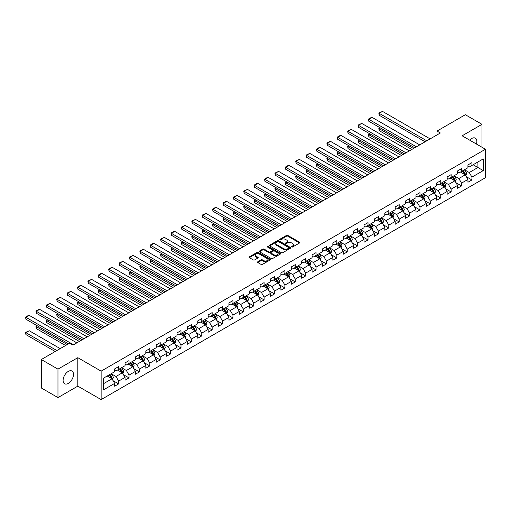 <?xml version="1.0" encoding="UTF-8"?>
<svg xmlns="http://www.w3.org/2000/svg" width="511" height="511" viewBox="0 0 511 511"><rect width="100%" height="100%" fill="white"/><g stroke="black" fill="none" stroke-linecap="round" stroke-linejoin="round"><path stroke-width="0.77" d="M291.711 246.979A0.645 0.377 0 0 0 292.624 246.979L299.574 242.968A0.926 0.537 0 0 0 299.842 242.591A0.926 0.537 0 0 0 299.574 242.214L287.802 235.418A0.926 0.537 0 0 0 286.499 235.418L279.549 239.429A0.645 0.377 0 0 0 280.462 239.959L281.363 239.435A2.957 1.705 0 0 1 285.547 239.435L286.53 240.004A2.957 1.705 0 0 1 287.393 241.211A2.957 1.705 0 0 1 286.53 242.418L285.63 242.936A0.645 0.377 0 0 0 286.543 243.466L287.444 242.949A2.957 1.705 0 0 1 291.628 242.949L292.611 243.517A2.957 1.705 0 0 1 293.474 244.724A2.957 1.705 0 0 1 292.611 245.932L291.711 246.449A0.645 0.377 0 0 0 291.711 246.979L291.711 246.449M68.289 383.403A7.346 4.241 120 0 0 73.092 376.933A7.346 4.241 120 0 0 71.968 371.043A7.346 4.241 120 0 0 68.289 371.408A7.346 4.241 120 0 0 63.492 377.885A7.346 4.241 120 0 0 64.616 383.767A7.346 4.241 120 0 0 68.289 383.403M476.456 144.064A7.346 4.241 120 0 0 475.339 138.162A7.346 4.241 120 0 0 471.659 138.526A7.346 4.241 120 0 0 469.666 140.135M257.793 261.766A0.926 0.537 0 0 0 257.525 262.143A0.926 0.537 0 0 0 257.793 262.52L261.095 264.423A0.926 0.537 0 0 0 262.405 264.423L270.121 259.971A0.926 0.537 0 0 0 270.389 259.594A0.926 0.537 0 0 0 270.121 259.218L258.349 252.421A0.926 0.537 0 0 0 257.039 252.421L249.33 256.88A0.926 0.537 0 0 0 249.055 257.257A0.926 0.537 0 0 0 249.33 257.633L253.315 259.933A0.926 0.537 0 0 0 254.625 259.933L257.927 258.029A0.926 0.537 0 0 0 258.196 257.653A0.926 0.537 0 0 0 257.927 257.276L255.947 256.132A2.472 1.431 0 0 1 255.225 255.123A2.472 1.431 0 0 1 256.752 253.801A2.472 1.431 0 0 1 259.447 254.114L267.196 258.585A2.472 1.431 0 0 1 267.917 259.594A2.472 1.431 0 0 1 266.391 260.917A2.472 1.431 0 0 1 263.695 260.604L262.405 259.856A0.926 0.537 0 0 0 261.095 259.856L257.793 261.766L257.793 262.52L261.095 260.629L261.095 259.856M77.819 357.681L57.967 369.14L41.314 359.527L41.314 387.983L57.967 397.596L77.819 386.137L101.127 399.596L101.127 371.139L77.819 357.681L77.819 386.137M481.988 147.251L481.988 124.333L462.136 135.792L485.45 149.25L101.127 371.139M481.988 124.333L465.336 114.719L437.026 131.065L437.026 134.91M41.314 359.527L69.624 343.181L72.952 345.104L440.354 132.988L437.026 131.065M281.427 252.69A0.926 0.537 0 0 0 282.736 252.69L290.452 248.231A0.926 0.537 0 0 0 290.721 247.854A0.926 0.537 0 0 0 290.452 247.477L278.68 240.681A0.926 0.537 0 0 0 277.377 240.681L269.661 245.139A0.926 0.537 0 0 0 269.393 245.516A0.926 0.537 0 0 0 269.661 245.893L281.427 252.69M267.662 247.12A0.645 0.377 0 0 1 268.32 247.209L280.271 254.108L272.567 258.553A0.926 0.537 0 0 1 271.264 258.553L259.492 251.763L262.795 249.873L262.795 249.1L259.492 251.01A0.926 0.537 0 0 0 259.224 251.386A0.926 0.537 0 0 0 259.492 251.763L259.492 251.01M262.795 249.873A0.926 0.537 0 0 1 264.104 249.873L264.104 249.1A0.926 0.537 0 0 0 262.795 249.1M264.104 249.1L268.875 251.859A0.926 0.537 0 0 0 270.185 251.859L272.376 250.594A0.926 0.537 0 0 0 272.644 250.218A0.926 0.537 0 0 0 272.376 249.834L267.406 246.966A0.645 0.377 0 0 1 268.32 246.443L280.284 253.347A0.926 0.537 0 0 1 280.558 253.724A0.926 0.537 0 0 1 280.284 254.101L280.284 253.347M101.127 399.596L485.45 177.707L485.45 149.25M113.084 380.695L118.648 383.908L118.648 381.097L125.042 377.405L125.042 380.216L129.034 377.904L129.034 375.1L135.434 371.408L135.434 374.212L139.426 371.906L139.426 369.102L145.82 365.41L145.82 368.214L149.819 365.908L149.819 363.104L156.213 359.412L156.213 362.216L160.211 359.91L160.211 357.1L166.605 353.408L166.605 356.218L170.597 353.912L170.597 351.102L176.991 347.41L176.991 350.22L180.99 347.914L180.99 345.104L187.384 341.412L187.384 344.222L191.382 341.91L191.382 339.106L197.776 335.414L197.776 338.218L201.775 335.912L201.775 333.108L208.169 329.416L208.169 332.22L212.161 329.914L212.161 327.11L218.555 323.418L218.555 326.222L222.553 323.917L222.553 321.106L228.947 317.414L228.947 320.225L232.946 317.919L232.946 315.108L239.34 311.416L239.34 314.227L243.332 311.914L243.332 309.11L249.726 305.418L249.726 308.229L253.724 305.917L253.724 303.112L260.118 299.42L260.118 302.225L264.117 299.919L264.117 297.115L270.511 293.423L270.511 296.227L274.509 293.921L274.509 291.11L280.903 287.425L280.903 290.229L284.895 287.923L284.895 285.112L291.289 281.42L291.289 284.231L295.288 281.925L295.288 279.115L301.682 275.423L301.682 278.233L305.68 275.921L305.68 273.117L312.074 269.425L312.074 272.229L316.066 269.923L316.066 267.119L322.46 263.427L322.46 266.231L326.459 263.925L326.459 261.121L332.853 257.429L332.853 260.233L336.851 257.927L336.851 255.117L343.245 251.425L343.245 254.235L347.244 251.929L347.244 249.119L353.638 245.427L353.638 248.237L357.63 245.932L357.63 243.121L364.024 239.429L364.024 242.24L368.022 239.927L368.022 237.123L374.416 233.431L374.416 236.235L378.415 233.929L378.415 231.125L384.809 227.433L384.809 230.237L388.801 227.932L388.801 225.127L395.195 221.435L395.195 224.24L399.193 221.934L399.193 219.123L405.587 215.431L405.587 218.242L409.586 215.936L409.586 213.125L415.98 209.433L415.98 212.244L419.978 209.932L419.978 207.127L426.372 203.435L426.372 206.246L430.364 203.934L430.364 201.13L436.758 197.438L436.758 200.242L440.757 197.936L440.757 195.132L447.151 191.44L447.151 194.244L451.149 191.938L451.149 189.127L457.543 185.442L457.543 188.246L461.535 185.94L461.535 183.13L467.935 179.438L467.935 182.248L471.928 179.942L471.928 177.132L483.253 170.597L483.253 158.902L477.926 161.981L477.926 167.519L483.253 170.597M118.648 383.908L114.649 386.214L114.649 383.403L103.324 389.944L103.324 378.255L114.649 371.714L114.649 368.91L118.648 366.598L118.648 369.408L125.042 365.716L125.042 362.906L129.034 360.6L129.034 363.41L135.434 359.718L135.434 356.908L139.426 354.602L139.426 357.413L145.82 353.721L145.82 350.91L149.819 348.604L149.819 351.408L156.213 347.716L156.213 344.912L160.211 342.606L160.211 345.41L166.605 341.718L166.605 338.914L170.597 336.608L170.597 339.413L176.991 335.721L176.991 332.917L180.99 330.604L180.99 333.415L187.384 329.723L187.384 326.912L191.382 324.606L191.382 327.417L197.776 323.725L197.776 320.914L201.775 318.609L201.775 321.413L208.169 317.727L208.169 314.917L212.161 312.611L212.161 315.415L218.555 311.723L218.555 308.919L222.553 306.613L222.553 309.417L228.947 305.725L228.947 302.921L232.946 300.609L232.946 303.419L239.34 299.727L239.34 296.923L243.332 294.611L243.332 297.421L249.726 293.729L249.726 290.919L253.724 288.613L253.724 291.423L260.118 287.731L260.118 284.921L264.117 282.615L264.117 285.419L270.511 281.727L270.511 278.923L274.509 276.617L274.509 279.421L280.903 275.729L280.903 272.925L284.895 270.619L284.895 273.423L291.289 269.731L291.289 266.927L295.288 264.615L295.288 267.425L301.682 263.733L301.682 260.923L305.68 258.617L305.68 261.428L312.074 257.736L312.074 254.925L316.066 252.619L316.066 255.43L322.46 251.738L322.46 248.927L326.459 246.621L326.459 249.425L332.853 245.734L332.853 242.929L336.851 240.624L336.851 243.428L343.245 239.736L343.245 236.932L347.244 234.626L347.244 237.43L353.638 233.738L353.638 230.934L357.63 228.621L357.63 231.432L364.024 227.74L364.024 224.929L368.022 222.624L368.022 225.434L374.416 221.742L374.416 218.932L378.415 216.626L378.415 219.43L384.809 215.744L384.809 212.934L388.801 210.628L388.801 213.432L395.195 209.74L395.195 206.936L399.193 204.63L399.193 207.434L405.587 203.742L405.587 200.938L409.586 198.626L409.586 201.436L415.98 197.744L415.98 194.94L419.978 192.628L419.978 195.438L426.372 191.746L426.372 188.936L430.364 186.63L430.364 189.44L436.758 185.749L436.758 182.938L440.757 180.632L440.757 183.436L447.151 179.744L447.151 176.94L451.149 174.634L451.149 177.438L457.543 173.746L457.543 170.942L461.535 168.636L461.535 171.44L467.935 167.749L467.935 164.944L471.928 162.632L471.928 165.443L483.253 158.902M117.581 370.021L122.378 372.794L115.984 376.486L111.187 373.713M114.649 370.175L115.984 370.948L118.648 369.408M115.984 376.486L118.648 381.097M122.378 372.794L125.042 377.405M127.974 364.024L132.764 366.796L126.37 370.481L121.58 367.716M125.042 364.177L126.37 364.95L129.034 363.41M126.37 370.481L129.034 375.1M132.764 366.796L135.434 371.408M138.36 358.026L143.157 360.792L136.763 364.484L131.966 361.718M135.434 358.179L136.763 358.946L139.426 357.413M136.763 364.484L139.426 369.102M143.157 360.792L145.82 365.41M148.752 352.028L153.549 354.794L147.155 358.486L142.358 355.72M145.82 352.181L147.155 352.948L149.819 351.408M147.155 358.486L149.819 363.104M153.549 354.794L156.213 359.412M159.145 346.03L163.942 348.796L157.548 352.488L152.751 349.716M156.213 346.183L157.548 346.95L160.211 345.41M157.548 352.488L160.211 357.1M163.942 348.796L166.605 353.408M169.537 340.026L174.328 342.798L167.934 346.49L163.137 343.718M166.605 340.179L167.934 340.952L170.597 339.413M167.934 346.49L170.597 351.102M174.328 342.798L176.991 347.41M179.923 334.028L184.72 336.8L178.326 340.492L173.529 337.72M176.991 334.181L178.326 334.954L180.99 333.415M178.326 340.492L180.99 345.104M184.72 336.8L187.384 341.412M190.316 328.03L195.113 330.796L188.719 334.488L183.922 331.722M187.384 328.183L188.719 328.95L191.382 327.417M188.719 334.488L191.382 339.106M195.113 330.796L197.776 335.414M200.708 322.032L205.499 324.798L199.105 328.49L194.314 325.724M197.776 322.185L199.105 322.952L201.775 321.413M199.105 328.49L201.775 333.108M205.499 324.798L208.169 329.416M211.094 316.034L215.891 318.8L209.497 322.492L204.7 319.726M208.169 316.188L209.497 316.954L212.161 315.415M209.497 322.492L212.161 327.11M215.891 318.8L218.555 323.418M221.487 310.03L226.284 312.802L219.89 316.494L215.093 313.722M218.555 310.19L219.89 310.956L222.553 309.417M219.89 316.494L222.553 321.106M226.284 312.802L228.947 317.414M231.879 304.032L236.676 306.804L230.282 310.496L225.485 307.724M228.947 304.186L230.282 304.958L232.946 303.419M230.282 310.496L232.946 315.108M236.676 306.804L239.34 311.416M242.271 298.034L247.062 300.807L240.668 304.499L235.871 301.726M239.34 298.188L240.668 298.961L243.332 297.421M240.668 304.499L243.332 309.11M247.062 300.807L249.726 305.418M252.658 292.036L257.455 294.802L251.061 298.494L246.264 295.728M249.726 292.19L251.061 292.956L253.724 291.423M251.061 298.494L253.724 303.112M257.455 294.802L260.118 299.42M263.05 286.039L267.847 288.804L261.453 292.496L256.656 289.731M260.118 286.192L261.453 286.958L264.117 285.419M261.453 292.496L264.117 297.115M267.847 288.804L270.511 293.423M273.442 280.041L278.233 282.807L271.839 286.499L267.049 283.733M270.511 280.194L271.839 280.961L274.509 279.421M271.839 286.499L274.509 291.11M278.233 282.807L280.903 287.425M283.829 274.037L288.626 276.809L282.232 280.501L277.435 277.728M280.903 274.19L282.232 274.963L284.895 273.423M282.232 280.501L284.895 285.112M288.626 276.809L291.289 281.42M294.221 268.039L299.018 270.811L292.624 274.503L287.827 271.731M291.289 268.192L292.624 268.965L295.288 267.425M292.624 274.503L295.288 279.115M299.018 270.811L301.682 275.423M304.613 262.041L309.411 264.813L303.017 268.499L298.22 265.733M301.682 262.194L303.017 262.967L305.68 261.428M303.017 268.499L305.68 273.117M309.411 264.813L312.074 269.425M315.006 256.043L319.797 258.809L313.403 262.501L308.606 259.735M312.074 256.196L313.403 256.963L316.066 255.43M313.403 262.501L316.066 267.119M319.797 258.809L322.46 263.427M325.392 250.045L330.189 252.811L323.795 256.503L318.998 253.737M322.46 250.198L323.795 250.965L326.459 249.425M323.795 256.503L326.459 261.121M330.189 252.811L332.853 257.429M335.784 244.047L340.582 246.813L334.188 250.505L329.391 247.733M332.853 244.201L334.188 244.967L336.851 243.428M334.188 250.505L336.851 255.117M340.582 246.813L343.245 251.425M346.177 238.043L350.974 240.815L344.574 244.507L339.783 241.735M343.245 238.196L344.574 238.969L347.244 237.43M344.574 244.507L347.244 249.119M350.974 240.815L353.638 245.427M356.563 232.045L361.36 234.817L354.966 238.509L350.169 235.737M353.638 232.198L354.966 232.971L357.63 231.432M354.966 238.509L357.63 243.121M361.36 234.817L364.024 239.429M366.955 226.047L371.752 228.813L365.359 232.505L360.562 229.739M364.024 226.201L365.359 226.967L368.022 225.434M365.359 232.505L368.022 237.123M371.752 228.813L374.416 233.431M377.348 220.049L382.145 222.815L375.751 226.507L370.954 223.741M374.416 220.203L375.751 220.969L378.415 219.43M375.751 226.507L378.415 231.125M382.145 222.815L384.809 227.433M387.74 214.052L392.531 216.817L386.137 220.509L381.347 217.743M384.809 214.205L386.137 214.971L388.801 213.432M386.137 220.509L388.801 225.127M392.531 216.817L395.195 221.435M398.126 208.047L402.923 210.819L396.53 214.511L391.733 211.739M395.195 208.207L396.53 208.973L399.193 207.434M396.53 214.511L399.193 219.123M402.923 210.819L405.587 215.431M408.519 202.049L413.316 204.822L406.922 208.514L402.125 205.741M405.587 202.203L406.922 202.976L409.586 201.436M406.922 208.514L409.586 213.125M413.316 204.822L415.98 209.433M418.911 196.052L423.708 198.824L417.308 202.516L412.518 199.744M415.98 196.205L417.308 196.978L419.978 195.438M417.308 202.516L419.978 207.127M423.708 198.824L426.372 203.435M429.297 190.054L434.095 192.819L427.701 196.511L422.904 193.746M426.372 190.207L427.701 190.973L430.364 189.44M427.701 196.511L430.364 201.13M434.095 192.819L436.758 197.438M439.69 184.056L444.487 186.822L438.093 190.514L433.296 187.748M436.758 184.209L438.093 184.976L440.757 183.436M438.093 190.514L440.757 195.132M444.487 186.822L447.151 191.44M450.082 178.058L454.879 180.824L448.486 184.516L443.689 181.75M447.151 178.211L448.486 178.978L451.149 177.438M448.486 184.516L451.149 189.127M454.879 180.824L457.543 185.442M460.475 172.054L465.266 174.826L458.872 178.518L454.081 175.746M457.543 172.207L458.872 172.98L461.535 171.44M458.872 178.518L461.535 183.13M465.266 174.826L467.935 179.438M473.129 164.753L477.926 167.519L469.264 172.52L464.467 169.748M467.935 166.209L469.264 166.982L471.928 165.443M469.264 172.52L471.928 177.132M57.967 369.14L57.967 397.596M103.324 383.793L111.986 378.792L107.189 376.019M111.986 378.792L114.649 383.403M466.364 176.729L471.928 179.942M455.978 182.727L461.535 185.94M445.586 188.725L451.149 191.938M435.193 194.723L440.757 197.936M424.807 200.727L430.364 203.934M414.415 206.725L419.978 209.932M404.022 212.723L409.586 215.936M393.63 218.721L399.193 221.934M383.244 224.719L388.801 227.932M372.851 230.716L378.415 233.929M362.459 236.721L368.022 239.927M352.073 242.719L357.63 245.932M341.68 248.716L347.244 251.929M331.288 254.714L336.851 257.927M320.895 260.712L326.459 263.925M310.509 266.716L316.066 269.923M300.117 272.714L305.68 275.921M289.724 278.712L295.288 281.925M279.338 284.71L284.895 287.923M268.946 290.708L274.509 293.921M258.553 296.706L264.117 299.919M248.161 302.71L253.724 305.917M237.775 308.708L243.332 311.914M227.382 314.706L232.946 317.919M216.99 320.704L222.553 323.917M206.604 326.701L212.161 329.914M196.211 332.706L201.775 335.912M185.819 338.704L191.382 341.91M175.426 344.701L180.99 347.914M165.04 350.699L170.597 353.912M154.648 356.697L160.211 359.91M144.255 362.695L149.819 365.908M133.869 368.699L139.426 371.906M123.477 374.697L129.034 377.904M291.966 247.069L292.611 246.698A2.957 1.705 0 0 0 293.474 245.491L293.474 244.724M287.393 241.211L287.393 241.984A2.957 1.705 0 0 1 286.53 243.191L285.885 243.562M299.574 242.214L299.574 242.968L287.802 236.184A0.926 0.537 0 0 0 286.499 236.184L279.811 240.049M290.44 248.237L278.68 241.454A0.926 0.537 0 0 0 277.377 241.454L269.674 245.9M288.817 248.122A0.645 0.377 0 0 0 288.817 247.592L278.489 241.626A0.645 0.377 0 0 0 277.569 241.626L276.623 242.176A2.957 1.705 0 0 0 275.755 243.383A2.957 1.705 0 0 0 276.623 244.59L283.682 248.665A2.957 1.705 0 0 0 287.865 248.665L288.817 248.122L288.817 248.889A0.645 0.377 0 0 0 289.009 248.627L289.009 247.854M275.755 243.383L275.755 244.149A2.957 1.705 0 0 0 276.623 245.357L276.623 244.59M288.817 248.889L287.865 249.438A2.957 1.705 0 0 1 283.682 249.438L276.623 245.357M264.104 249.873L268.875 252.626A0.926 0.537 0 0 0 270.185 252.626L272.376 251.361A0.926 0.537 0 0 0 272.644 250.984L272.644 250.218M273.826 254.714A2.472 1.431 0 0 0 276.521 255.027A2.472 1.431 0 0 0 278.048 253.705A2.472 1.431 0 0 0 277.326 252.696L274.599 251.118A0.926 0.537 0 0 0 273.289 251.118L271.098 252.383A0.926 0.537 0 0 0 270.83 252.76A0.926 0.537 0 0 0 271.098 253.137L273.826 254.714L273.826 255.487A2.472 1.431 0 0 0 276.521 255.794A2.472 1.431 0 0 0 278.048 254.478L278.048 253.705M270.83 252.76L270.83 253.533A0.926 0.537 0 0 0 271.098 253.91L271.098 253.137M273.826 255.487L271.098 253.91M267.917 259.594L267.917 260.361A2.472 1.431 0 0 1 266.391 261.683A2.472 1.431 0 0 1 263.695 261.37L262.405 260.629A0.926 0.537 0 0 0 261.095 260.629M255.225 255.123L255.225 255.89A2.472 1.431 0 0 0 255.947 256.899L255.947 256.132M257.927 257.276L257.927 258.029L255.947 256.899M270.108 259.978L258.349 253.194A0.926 0.537 0 0 0 257.039 253.194L249.342 257.64L249.33 256.88M465.796 175.739L466.588 173.74A2.498 1.444 -120 0 0 465.789 171.613L464.416 169.78M462.021 172.948L461.088 171.702M413.482 148.503L379.2 128.708L379.2 130.631L411.815 149.461M462.353 170.974L463.726 172.807A2.498 1.444 60 0 1 464.442 174.308L465.24 173.849A2.498 1.444 -120 0 0 464.525 172.348L463.151 170.508M462.525 170.872L464.052 172.91A1.271 0.735 60 0 1 464.282 173.293L465.24 173.849M380.465 127.98L378.83 128.497L380.101 127.769M379.2 130.631L378.83 128.497M426.8 140.812L379.2 113.327L379.2 115.25L425.139 141.771M430.134 138.89L382.528 111.404L379.2 113.327L378.83 113.116L382.528 111.404M379.2 115.25L378.83 113.116M455.403 181.737L456.195 179.738A2.498 1.444 -120 0 0 455.397 177.611L454.024 175.778M451.628 178.946L450.696 177.7M403.09 154.501L368.808 134.706L368.808 136.629L401.422 155.465M451.96 176.972L453.334 178.805A2.498 1.444 60 0 1 454.049 180.306L454.847 179.846A2.498 1.444 -120 0 0 454.132 178.345L452.759 176.512M452.133 176.87L453.659 178.907A1.271 0.735 60 0 1 453.889 179.291L454.847 179.846M370.073 133.978L368.808 134.706L368.444 134.495L369.709 133.767M368.808 136.629L368.444 134.495M445.011 187.735L445.803 185.736A2.498 1.444 -120 0 0 445.011 183.615L443.631 181.775M441.236 184.95L440.303 183.698M392.697 160.499L358.415 140.71L358.415 142.633L391.036 161.463M441.568 182.97L442.941 184.803A2.498 1.444 60 0 1 443.657 186.304L444.455 185.844A2.498 1.444 -120 0 0 443.746 184.343L442.366 182.51M441.74 182.868L443.267 184.905A1.271 0.735 60 0 1 443.497 185.289L444.455 185.844M359.68 139.976L358.415 140.71L358.051 140.499L359.316 139.765M358.415 142.633L358.051 140.499M416.414 146.81L368.808 119.325L368.808 121.248L414.747 147.775M419.742 144.888L372.136 117.402L368.808 119.325L368.444 119.114L370.775 117.766L372.136 117.402M368.808 121.248L368.444 119.114M406.021 152.808L358.415 125.323L358.415 127.245L404.354 153.773M409.349 150.886L361.75 123.4L358.415 125.323L358.051 125.112L361.75 123.4M358.415 127.245L358.051 125.112M434.625 193.733L435.417 191.74A2.498 1.444 -120 0 0 434.618 189.613L433.245 187.78M430.85 190.948L429.911 189.702M382.311 166.497L348.029 146.708L348.029 148.631L380.644 167.461M431.175 188.968L432.555 190.801A2.498 1.444 60 0 1 433.271 192.308L434.069 191.842A2.498 1.444 -120 0 0 433.354 190.341L431.98 188.508M431.354 188.866L432.874 190.903A1.271 0.735 60 0 1 433.111 191.293L434.069 191.842M349.294 145.974L348.029 146.708L347.659 146.497L348.924 145.763M348.029 148.631L347.659 146.497M424.232 199.731L425.024 197.738A2.498 1.444 -120 0 0 424.226 195.611L422.853 193.778M420.457 196.946L419.525 195.7M371.919 172.501L337.637 152.706L337.637 154.629L370.251 173.459M420.789 194.966L422.163 196.805A2.498 1.444 60 0 1 422.878 198.306L423.676 197.84A2.498 1.444 -120 0 0 422.961 196.339L421.588 194.506M420.962 194.87L422.488 196.901A1.271 0.735 60 0 1 422.718 197.291L423.676 197.84M338.902 151.978L337.273 152.495L338.538 151.761M337.637 154.629L337.273 152.495M413.84 205.729L414.632 203.736A2.498 1.444 -120 0 0 413.84 201.609L412.46 199.775M410.065 202.944L409.132 201.698M361.526 178.499L327.244 158.704L327.244 160.626L359.865 179.457M410.397 200.97L411.77 202.803A2.498 1.444 60 0 1 412.486 204.304L413.284 203.844A2.498 1.444 -120 0 0 412.569 202.343L411.195 200.504M410.569 200.868L412.096 202.905A1.271 0.735 60 0 1 412.326 203.289L413.284 203.844M328.509 157.976L326.88 158.493L328.145 157.765M327.244 160.626L326.88 158.493M395.629 158.806L348.029 131.327L348.029 133.25L393.968 159.771M398.963 156.883L351.357 129.404L348.029 131.327L347.659 131.116L351.357 129.404M348.029 133.25L347.659 131.116M385.243 164.81L337.637 137.325L337.637 139.248L383.576 165.768M388.571 162.888L340.965 135.402L337.637 137.325L337.273 137.114L339.604 135.766L340.965 135.402M337.637 139.248L337.273 137.114M374.85 170.808L327.244 143.323L327.244 145.245L373.183 171.766M378.178 168.886L330.579 141.4L327.244 143.323L326.88 143.112L329.212 141.764L330.579 141.4M327.244 145.245L326.88 143.112M403.447 211.733L404.246 209.734A2.498 1.444 -120 0 0 403.447 207.607L402.074 205.773M399.672 208.942L398.74 207.696M351.14 184.497L316.852 164.702L316.852 166.624L349.473 185.455M400.004 206.968L401.384 208.801A2.498 1.444 60 0 1 402.093 210.302L402.898 209.842A2.498 1.444 -120 0 0 402.183 208.341L400.803 206.501M400.183 206.866L401.703 208.903A1.271 0.735 60 0 1 401.94 209.286L402.898 209.842M318.123 163.974L316.852 164.702L316.488 164.491L317.753 163.763M316.852 166.624L316.488 164.491M364.458 176.806L316.852 149.321L316.852 151.243L362.791 177.764M367.786 174.883L320.186 147.398L316.852 149.321L316.488 149.11L318.819 147.762L320.186 147.398M316.852 151.243L316.488 149.11M393.061 217.731L393.853 215.731A2.498 1.444 -120 0 0 393.055 213.611L391.682 211.771M389.286 214.939L388.347 213.694M340.748 190.494L306.466 170.706L306.466 172.629L339.08 191.459M389.618 212.966L390.992 214.799A2.498 1.444 60 0 1 391.707 216.3L392.505 215.84A2.498 1.444 -120 0 0 391.79 214.339L390.417 212.506M389.791 212.863L391.317 214.901A1.271 0.735 60 0 1 391.547 215.284L392.505 215.84M307.731 169.971L306.466 170.706L306.095 170.489L307.367 169.761M306.466 172.629L306.095 170.489M354.066 182.804L306.466 155.318L306.466 157.241L352.405 183.768M357.4 180.881L309.794 153.396L306.466 155.318L306.095 155.108L309.794 153.396M306.466 157.241L306.095 155.108M382.669 223.729L383.461 221.729A2.498 1.444 -120 0 0 382.662 219.609L381.289 217.769M378.894 220.944L377.961 219.692M330.355 196.492L296.073 176.704L296.073 178.626L328.688 197.457M379.226 218.964L380.599 220.797A2.498 1.444 60 0 1 381.315 222.298L382.113 221.838A2.498 1.444 -120 0 0 381.398 220.337L380.024 218.504M379.398 218.861L380.925 220.899A1.271 0.735 60 0 1 381.155 221.289L382.113 221.838M297.338 175.969L296.073 176.704L295.709 176.493L296.974 175.758M296.073 178.626L295.709 176.493M343.679 188.802L296.073 161.316L296.073 163.245L342.012 189.766M347.007 186.879L299.401 159.394L296.073 161.316L295.709 161.106L299.401 159.394M296.073 163.245L295.709 161.106M372.276 229.726L373.068 227.734A2.498 1.444 -120 0 0 372.276 225.607L370.897 223.773M368.501 226.941L367.569 225.696M319.963 202.497L285.681 182.702L285.681 184.624L318.302 203.455M368.833 224.961L370.207 226.801A2.498 1.444 60 0 1 370.922 228.302L371.721 227.836A2.498 1.444 -120 0 0 371.012 226.335L369.632 224.501M369.006 224.866L370.532 226.897A1.271 0.735 60 0 1 370.762 227.286L371.721 227.836M286.946 181.967L285.681 182.702L285.317 182.491L286.582 181.756M285.681 184.624L285.317 182.491M333.287 194.8L285.681 167.321L285.681 169.243L331.62 195.764M336.615 192.877L289.015 165.398L285.681 167.321L285.317 167.11L287.648 165.762L289.015 165.398M285.681 169.243L285.317 167.11M361.89 235.724L362.682 233.731A2.498 1.444 -120 0 0 361.884 231.604L360.511 229.771M358.115 232.939L357.176 231.694M309.577 208.494L275.295 188.7L275.295 190.622L307.909 209.453M358.441 230.959L359.821 232.799A2.498 1.444 60 0 1 360.536 234.3L361.334 233.84A2.498 1.444 -120 0 0 360.619 232.333L359.246 230.499M358.62 230.863L360.14 232.895A1.271 0.735 60 0 1 360.376 233.284L361.334 233.84M276.56 187.971L275.295 188.7L274.924 188.489L276.189 187.761M275.295 190.622L274.924 188.489M322.895 200.804L275.295 173.318L275.295 175.241L321.234 201.762M326.229 198.881L278.623 171.396L275.295 173.318L274.924 173.108L278.623 171.396M275.295 175.241L274.924 173.108M351.498 241.729L352.29 239.729A2.498 1.444 -120 0 0 351.491 237.602L350.118 235.769M347.723 238.937L346.79 237.692M299.184 214.492L264.902 194.697L264.902 196.62L297.517 215.45M348.055 236.963L349.428 238.797A2.498 1.444 60 0 1 350.144 240.298L350.942 239.838A2.498 1.444 -120 0 0 350.227 238.337L348.853 236.497M348.227 236.861L349.754 238.899A1.271 0.735 60 0 1 349.984 239.282L350.942 239.838M266.167 193.969L264.538 194.487L265.803 193.758M264.902 196.62L264.538 194.487M312.508 206.802L264.902 179.316L264.902 181.239L310.841 207.76M315.836 204.879L268.23 177.394L264.902 179.316L264.538 179.106L266.863 177.758L268.23 177.394M264.902 181.239L264.538 179.106M341.105 247.726L341.897 245.727A2.498 1.444 -120 0 0 341.105 243.6L339.726 241.767M337.33 244.935L336.398 243.69M288.792 220.49L254.51 200.695L254.51 202.618L287.131 221.455M337.662 242.961L339.036 244.795A2.498 1.444 60 0 1 339.751 246.296L340.55 245.836A2.498 1.444 -120 0 0 339.834 244.335L338.461 242.501M337.835 242.859L339.361 244.897A1.271 0.735 60 0 1 339.591 245.28L340.55 245.836M255.775 199.967L254.51 200.695L254.146 200.484L255.411 199.756M254.51 202.618L254.146 200.484M302.116 212.8L254.51 185.314L254.51 187.237L300.449 213.758M305.444 210.877L257.844 183.392L254.51 185.314L254.146 185.103L256.477 183.756L257.844 183.392M254.51 187.237L254.146 185.103M330.713 253.724L331.505 251.725A2.498 1.444 -120 0 0 330.713 249.604L329.34 247.765M326.938 250.933L326.005 249.687M278.406 226.488L244.117 206.7L244.117 208.622L276.738 227.452M327.27 248.959L328.65 250.792A2.498 1.444 60 0 1 329.359 252.293L330.163 251.834A2.498 1.444 -120 0 0 329.448 250.333L328.068 248.499M327.449 248.857L328.969 250.895A1.271 0.735 60 0 1 329.199 251.278L330.163 251.834M245.389 205.965L244.117 206.7L243.753 206.482L245.018 205.754M244.117 208.622L243.753 206.482M291.724 218.797L244.117 191.312L244.117 193.235L290.056 219.762M295.051 216.875L247.452 189.389L244.117 191.312L243.753 191.101L247.452 189.389M244.117 193.235L243.753 191.101M320.327 259.722L321.119 257.729A2.498 1.444 -120 0 0 320.32 255.602L318.947 253.763M316.552 256.937L315.613 255.692M268.013 232.486L233.731 212.697L233.731 214.62L266.346 233.45M316.884 254.957L318.257 256.79A2.498 1.444 60 0 1 318.973 258.291L319.771 257.831A2.498 1.444 -120 0 0 319.056 256.33L317.682 254.497M317.056 254.855L318.583 256.892A1.271 0.735 60 0 1 318.813 257.282L319.771 257.831M234.996 211.963L233.361 212.487L234.632 211.752M233.731 214.62L233.361 212.487M281.331 224.795L233.731 197.316L233.731 199.239L279.67 225.76M284.665 222.873L237.059 195.394L233.731 197.316L233.361 197.099L237.059 195.394M233.731 199.239L233.361 197.099M309.934 265.72L310.726 263.727A2.498 1.444 -120 0 0 309.928 261.6L308.555 259.767M306.159 262.935L305.227 261.689M257.621 238.49L223.339 218.695L223.339 220.618L255.954 239.448M306.491 260.955L307.865 262.795A2.498 1.444 60 0 1 308.58 264.296L309.379 263.829A2.498 1.444 -120 0 0 308.663 262.328L307.29 260.495M306.664 260.859L308.19 262.89A1.271 0.735 60 0 1 308.42 263.28L309.379 263.829M224.604 217.967L222.975 218.484L224.24 217.75M223.339 220.618L222.975 218.484M270.945 230.793L223.339 203.314L223.339 205.237L269.278 231.758M274.273 228.871L226.667 201.391L223.339 203.314L222.975 203.103L225.306 201.756L226.667 201.391M223.339 205.237L222.975 203.103M299.542 271.718L300.334 269.725A2.498 1.444 -120 0 0 299.542 267.598L298.162 265.765M295.767 268.933L294.834 267.687M247.228 244.488L212.946 224.693L212.946 226.616L245.567 245.446M296.099 266.953L297.472 268.792A2.498 1.444 60 0 1 298.188 270.293L298.986 269.834A2.498 1.444 -120 0 0 298.277 268.332L296.897 266.493M296.271 266.857L297.798 268.888A1.271 0.735 60 0 1 298.028 269.278L298.986 269.834M214.211 223.965L212.946 224.693L212.582 224.482L213.847 223.754M212.946 226.616L212.582 224.482M260.553 236.797L212.946 209.312L212.946 211.235L258.885 237.756M263.88 234.875L216.281 207.389L212.946 209.312L212.582 209.101L214.914 207.753L216.281 207.389M212.946 211.235L212.582 209.101M289.156 277.722L289.948 275.723A2.498 1.444 -120 0 0 289.149 273.596L287.776 271.763M285.381 274.931L284.442 273.685M236.842 250.486L202.56 230.691L202.56 232.614L235.175 251.444M285.706 272.957L287.086 274.79A2.498 1.444 60 0 1 287.802 276.291L288.6 275.831A2.498 1.444 -120 0 0 287.885 274.33L286.511 272.491M285.885 272.855L287.406 274.892A1.271 0.735 60 0 1 287.642 275.276L288.6 275.831M203.825 229.963L202.56 230.691L202.19 230.48L203.455 229.752M202.56 232.614L202.19 230.48M250.16 242.795L202.56 215.31L202.56 217.232L248.499 243.753M253.494 240.873L205.888 213.387L202.56 215.31L202.19 215.099L205.888 213.387M202.56 217.232L202.19 215.099M278.763 283.72L279.555 281.721A2.498 1.444 -120 0 0 278.757 279.594L277.384 277.76M274.988 280.929L274.056 279.683M226.45 256.484L192.168 236.689L192.168 238.611L224.783 257.448M275.32 278.955L276.694 280.788A2.498 1.444 60 0 1 277.409 282.289L278.208 281.829A2.498 1.444 -120 0 0 277.492 280.328L276.119 278.495M275.493 278.853L277.019 280.89A1.271 0.735 60 0 1 277.249 281.274L278.208 281.829M193.433 235.961L191.797 236.478L193.069 235.75M192.168 238.611L191.797 236.478M239.768 248.793L192.168 221.308L192.168 223.23L238.107 249.758M243.102 246.87L195.496 219.385L192.168 221.308L191.797 221.097L195.496 219.385M192.168 223.23L191.797 221.097M268.371 289.718L269.163 287.719A2.498 1.444 -120 0 0 268.364 285.598L266.991 283.758M264.596 286.933L263.663 285.681M216.057 262.482L181.775 242.693L181.775 244.616L214.396 263.446M264.928 284.953L266.301 286.786A2.498 1.444 60 0 1 267.017 288.287L267.815 287.827A2.498 1.444 -120 0 0 267.1 286.326L265.726 284.493M265.1 284.851L266.627 286.888A1.271 0.735 60 0 1 266.857 287.271L267.815 287.827M183.04 241.959L181.775 242.693L181.411 242.482L182.676 241.748M181.775 244.616L181.411 242.482M229.382 254.791L181.775 227.306L181.775 229.228L227.714 255.756M232.709 252.868L185.11 225.383L181.775 227.306L181.411 227.095L185.11 225.383M181.775 229.228L181.411 227.095M257.978 295.716L258.77 293.723A2.498 1.444 -120 0 0 257.978 291.596L256.605 289.763M254.203 292.931L253.271 291.685M205.665 268.479L171.383 248.691L171.383 250.614L204.004 269.444M254.535 290.951L255.915 292.784A2.498 1.444 60 0 1 256.624 294.291L257.429 293.825A2.498 1.444 -120 0 0 256.714 292.324L255.334 290.491M254.714 290.848L256.235 292.886A1.271 0.735 60 0 1 256.465 293.276L257.429 293.825M172.654 247.956L171.383 248.691L171.019 248.48L172.284 247.746M171.383 250.614L171.019 248.48M218.989 260.789L171.383 233.31L171.383 235.232L217.322 261.753M222.317 258.866L174.717 231.387L171.383 233.31L171.019 233.099L173.35 231.751L174.717 231.387M171.383 235.232L171.019 233.099M247.592 301.714L248.384 299.721A2.498 1.444 -120 0 0 247.586 297.594L246.213 295.76M243.817 298.929L242.878 297.683M195.279 274.484L160.997 254.689L160.997 256.611L193.612 275.442M244.149 296.948L245.523 298.788A2.498 1.444 60 0 1 246.238 300.289L247.037 299.823A2.498 1.444 -120 0 0 246.321 298.322L244.948 296.489M244.322 296.853L245.848 298.884A1.271 0.735 60 0 1 246.078 299.274L247.037 299.823M162.262 253.961L160.626 254.478L161.891 253.743M160.997 256.611L160.626 254.478M208.597 266.793L160.997 239.308L160.997 241.23L206.936 267.751M211.931 264.87L164.325 237.385L160.997 239.308L160.626 239.097L164.325 237.385M160.997 241.23L160.626 239.097M237.2 307.711L237.992 305.719A2.498 1.444 -120 0 0 237.193 303.591L235.82 301.758M233.425 304.926L232.492 303.681M184.886 280.482L150.604 260.687L150.604 262.609L183.219 281.44M233.757 302.953L235.13 304.786A2.498 1.444 60 0 1 235.846 306.287L236.644 305.827A2.498 1.444 -120 0 0 235.929 304.326L234.555 302.486M233.929 302.851L235.456 304.888A1.271 0.735 60 0 1 235.686 305.271L236.644 305.827M151.869 259.958L150.24 260.476L151.505 259.748M150.604 262.609L150.24 260.476M198.211 272.791L150.604 245.306L150.604 247.228L196.543 273.749M201.538 270.868L153.932 243.383L150.604 245.306L150.24 245.095L152.572 243.747L153.932 243.383M150.604 247.228L150.24 245.095M226.807 313.716L227.599 311.716A2.498 1.444 -120 0 0 226.807 309.589L225.428 307.756M223.032 310.924L222.1 309.679M174.494 286.479L140.212 266.685L140.212 268.607L172.833 287.444M223.364 308.951L224.738 310.784A2.498 1.444 60 0 1 225.453 312.285L226.252 311.825A2.498 1.444 -120 0 0 225.536 310.324L224.163 308.484M223.537 308.848L225.064 310.886A1.271 0.735 60 0 1 225.294 311.269L226.252 311.825M141.477 265.956L140.212 266.685L139.848 266.474L141.113 265.746M140.212 268.607L139.848 266.474M187.818 278.789L140.212 251.303L140.212 253.226L186.151 279.747M191.146 276.866L143.546 249.381L140.212 251.303L139.848 251.093L142.179 249.745L143.546 249.381M140.212 253.226L139.848 251.093M216.421 319.714L217.213 317.714A2.498 1.444 -120 0 0 216.415 315.594L215.042 313.754M212.64 316.922L211.707 315.677M164.108 292.477L129.826 272.689L129.826 274.611L162.441 293.442M212.972 314.948L214.352 316.782A2.498 1.444 60 0 1 215.061 318.283L215.866 317.823A2.498 1.444 -120 0 0 215.15 316.322L213.777 314.489M213.151 314.846L214.671 316.884A1.271 0.735 60 0 1 214.907 317.267L215.866 317.823M131.091 271.954L129.826 272.689L129.455 272.472L130.72 271.743M129.826 274.611L129.455 272.472M177.426 284.787L129.826 257.301L129.826 259.224L175.758 285.751M180.76 282.864L133.154 255.379L129.826 257.301L129.455 257.09L133.154 255.379M129.826 259.224L129.455 257.09M206.029 325.711L206.821 323.719A2.498 1.444 -120 0 0 206.022 321.591L204.649 319.752M202.254 322.926L201.321 321.675M153.715 298.475L119.433 278.687L119.433 280.609L152.048 299.44M202.586 320.946L203.959 322.78A2.498 1.444 60 0 1 204.675 324.281L205.473 323.821A2.498 1.444 -120 0 0 204.758 322.32L203.384 320.486M202.758 320.844L204.285 322.882A1.271 0.735 60 0 1 204.515 323.271L205.473 323.821M120.698 277.952L119.063 278.476L120.334 277.741M119.433 280.609L119.063 278.476M167.033 290.785L119.433 263.306L119.433 265.228L165.372 291.749M170.367 288.862L122.761 261.377L119.433 263.306L119.063 263.088L122.761 261.377M119.433 265.228L119.063 263.088M195.636 331.709L196.428 329.716A2.498 1.444 -120 0 0 195.63 327.589L194.257 325.756M191.861 328.924L190.929 327.679M143.323 304.479L109.041 284.684L109.041 286.607L141.656 305.437M192.193 326.944L193.567 328.784A2.498 1.444 60 0 1 194.282 330.285L195.081 329.819A2.498 1.444 -120 0 0 194.365 328.317L192.992 326.484M192.366 326.848L193.893 328.88A1.271 0.735 60 0 1 194.123 329.269L195.081 329.819M110.306 283.95L108.677 284.474L109.942 283.739M109.041 286.607L108.677 284.474M156.647 296.782L109.041 269.303L109.041 271.226L154.98 297.747M159.975 294.86L112.369 267.381L109.041 269.303L108.677 269.093L111.008 267.745L112.369 267.381M109.041 271.226L108.677 269.093M185.244 337.707L186.036 335.714A2.498 1.444 -120 0 0 185.244 333.587L183.871 331.754M181.469 334.922L180.536 333.677M132.93 310.477L98.649 290.682L98.649 292.605L131.27 311.435M181.801 332.942L183.174 334.782A2.498 1.444 60 0 1 183.89 336.283L184.688 335.823A2.498 1.444 -120 0 0 183.979 334.315L182.599 332.482M181.973 332.846L183.5 334.877A1.271 0.735 60 0 1 183.73 335.267L184.688 335.823M99.92 289.954L98.649 290.682L98.284 290.472L99.549 289.743M98.649 292.605L98.284 290.472M146.255 302.787L98.649 275.301L98.649 277.224L144.587 303.745M149.582 300.864L101.983 273.379L98.649 275.301L98.284 275.09L100.616 273.743L101.983 273.379M98.649 277.224L98.284 275.09M174.858 343.711L175.65 341.712A2.498 1.444 -120 0 0 174.851 339.585L173.478 337.752M171.083 340.92L170.144 339.674M122.544 316.475L88.262 296.68L88.262 298.603L120.877 317.433M171.415 338.946L172.788 340.78A2.498 1.444 60 0 1 173.504 342.281L174.302 341.821A2.498 1.444 -120 0 0 173.587 340.32L172.213 338.48M171.587 338.844L173.114 340.882A1.271 0.735 60 0 1 173.344 341.265L174.302 341.821M89.527 295.952L88.262 296.68L87.892 296.469L89.157 295.741M88.262 298.603L87.892 296.469M135.862 308.785L88.262 281.299L88.262 283.222L134.201 309.743M139.196 306.862L91.59 279.376L88.262 281.299L87.892 281.088L91.59 279.376M88.262 283.222L87.892 281.088M164.465 349.709L165.257 347.71A2.498 1.444 -120 0 0 164.459 345.583L163.086 343.75M160.69 346.918L159.758 345.672M112.152 322.473L77.87 302.678L77.87 304.601L110.485 323.437M161.022 344.944L162.396 346.777A2.498 1.444 60 0 1 163.111 348.278L163.91 347.819A2.498 1.444 -120 0 0 163.194 346.317L161.821 344.484M161.195 344.842L162.722 346.88A1.271 0.735 60 0 1 162.952 347.263L163.91 347.819M79.135 301.95L77.87 302.678L77.506 302.467L78.771 301.739M77.87 304.601L77.506 302.467M125.476 314.782L77.87 287.297L77.87 289.22L123.809 315.741M128.804 312.86L81.198 285.374L77.87 287.297L77.506 287.086L79.837 285.738L81.198 285.374M77.87 289.22L77.506 287.086M154.073 355.707L154.865 353.708A2.498 1.444 -120 0 0 154.073 351.587L152.693 349.748M150.298 352.916L149.365 351.67M101.759 328.471L67.478 308.682L67.478 310.605L100.099 329.435M150.63 350.942L152.003 352.775A2.498 1.444 60 0 1 152.719 354.276L153.517 353.816A2.498 1.444 -120 0 0 152.802 352.315L151.428 350.482M150.802 350.84L152.329 352.877A1.271 0.735 60 0 1 152.559 353.261L153.517 353.816M68.742 307.948L67.478 308.682L67.113 308.465L68.378 307.737M67.478 310.605L67.113 308.465M115.084 320.78L67.478 293.295L67.478 295.217L113.416 321.745M118.411 318.858L70.812 291.372L67.478 293.295L67.113 293.084L70.812 291.372M67.478 295.217L67.113 293.084M143.687 361.705L144.479 359.712A2.498 1.444 -120 0 0 143.68 357.585L142.307 355.745M139.905 358.92L138.973 357.674M91.373 334.469L57.091 314.68L57.091 316.603L89.706 335.433M140.238 356.94L141.617 358.773A2.498 1.444 60 0 1 142.326 360.274L143.131 359.814A2.498 1.444 -120 0 0 142.416 358.313L141.042 356.48M140.416 356.838L141.937 358.875A1.271 0.735 60 0 1 142.173 359.265L143.131 359.814M58.356 313.946L56.721 314.469L57.986 313.735M57.091 316.603L56.721 314.469M104.691 326.778L57.091 299.299L57.091 301.222L103.024 327.743M108.025 324.855L60.419 297.376L57.091 299.299L56.721 299.082L60.419 297.376M57.091 301.222L56.721 299.082M133.294 367.703L134.086 365.71A2.498 1.444 -120 0 0 133.288 363.583L131.915 361.75M129.519 364.918L128.587 363.672M80.981 340.473L46.699 320.678L46.699 322.601L79.314 341.431M129.851 362.938L131.225 364.777A2.498 1.444 60 0 1 131.94 366.278L132.739 365.812A2.498 1.444 -120 0 0 132.023 364.311L130.65 362.478M130.024 362.842L131.551 364.873A1.271 0.735 60 0 1 131.781 365.263L132.739 365.812M47.964 319.95L46.329 320.467L47.6 319.733M46.699 322.601L46.329 320.467M94.299 332.776L46.699 305.297L46.699 307.22L92.638 333.74M97.633 330.853L50.027 303.374L46.699 305.297L46.329 305.086L50.027 303.374M46.699 307.22L46.329 305.086M122.902 373.701L123.694 371.708A2.498 1.444 -120 0 0 122.896 369.581L121.522 367.748M119.127 370.916L118.194 369.67M67.26 344.548L36.307 326.676L36.307 328.599L65.593 345.506M119.459 368.936L120.832 370.775A2.498 1.444 60 0 1 121.548 372.276L122.346 371.816A2.498 1.444 -120 0 0 121.631 370.315L120.257 368.476M119.631 368.84L121.158 370.871A1.271 0.735 60 0 1 121.388 371.261L122.346 371.816M37.571 325.948L35.942 326.465L37.207 325.737M36.307 328.599L35.942 326.465M83.913 338.78L36.307 311.295L36.307 313.217L82.245 339.738M87.24 336.858L39.634 309.372L36.307 311.295L35.942 311.084L38.274 309.736L39.634 309.372M36.307 313.217L35.942 311.084M112.509 379.705L113.301 377.706A2.498 1.444 -120 0 0 112.509 375.579L111.13 373.745M56.868 350.546L25.914 332.674L29.248 330.751L60.196 348.623M108.734 376.914L107.802 375.668M25.914 334.596L25.55 332.463L25.914 332.674L25.914 334.596L55.201 351.504M109.067 374.94L110.44 376.773A2.498 1.444 60 0 1 111.155 378.274L111.954 377.814A2.498 1.444 -120 0 0 111.245 376.313L109.865 374.474M109.239 374.838L110.766 376.875A1.271 0.735 60 0 1 110.996 377.259L111.954 377.814M25.55 332.463L29.248 330.751M73.52 344.778L25.914 317.293L25.914 319.215L68.525 343.814M76.848 342.855L29.248 315.37L25.914 317.293L25.55 317.082L27.881 315.734L29.248 315.37M25.914 319.215L25.55 317.082M292.611 246.698L292.611 245.932M285.63 243.466L285.63 242.936M286.53 243.191L286.53 242.418M279.549 239.959L279.549 239.429M286.499 236.184L286.499 235.418M287.802 236.184L287.802 235.418M269.661 245.893L269.661 245.139M277.377 241.454L277.377 240.681M278.68 241.454L278.68 240.681M290.452 248.231L290.452 247.477M283.682 249.438L283.682 248.665M287.865 249.438L287.865 248.665M268.875 252.626L268.875 251.859M270.185 252.626L270.185 251.859M272.376 251.361L272.376 250.594M268.32 247.209L268.32 246.443M262.405 260.629L262.405 259.856M263.695 261.37L263.695 260.604M257.039 253.194L257.039 252.421M258.349 253.194L258.349 252.421M270.121 259.971L270.121 259.218M465.023 174.685L466.569 173.791M464.525 172.348L465.789 171.613M462.749 173.37L463.726 172.807M454.63 180.683L456.182 179.789M454.132 178.345L455.397 177.611M452.356 179.367L453.334 178.805M444.238 186.681L445.79 185.787M443.746 184.343L445.011 183.615M441.97 185.372L442.941 184.803M433.852 192.679L435.398 191.785M433.354 190.341L434.618 189.613M431.578 191.37L432.555 190.801M423.459 198.677L425.005 197.783M422.961 196.339L424.226 195.611M421.185 197.367L422.163 196.805M413.067 204.675L414.619 203.787M412.569 202.343L413.84 201.609M410.793 203.365L411.77 202.803M402.681 210.679L404.227 209.785M402.183 208.341L403.447 207.607M400.407 209.363L401.384 208.801M392.288 216.677L393.834 215.783M391.79 214.339L393.055 213.611M390.014 215.361L390.992 214.799M381.896 222.675L383.448 221.78M381.398 220.337L382.662 219.609M379.622 221.365L380.599 220.797M371.503 228.673L373.056 227.778M371.012 226.335L372.276 225.607M369.236 227.363L370.207 226.801M361.117 234.67L362.663 233.776M360.619 232.333L361.884 231.604M358.843 233.361L359.821 232.799M350.725 240.675L352.271 239.78M350.227 238.337L351.491 237.602M348.451 239.359L349.428 238.797M340.332 246.672L341.885 245.778M339.834 244.335L341.105 243.6M338.058 245.357L339.036 244.795M329.946 252.67L331.492 251.776M329.448 250.333L330.713 249.604M327.672 251.355L328.65 250.792M319.554 258.668L321.1 257.774M319.056 256.33L320.32 255.602M317.28 257.359L318.257 256.79M309.161 264.666L310.714 263.772M308.663 262.328L309.928 261.6M306.887 263.357L307.865 262.795M298.769 270.664L300.321 269.77M298.277 268.332L299.542 267.598M296.501 269.354L297.472 268.792M288.383 276.668L289.929 275.774M287.885 274.33L289.149 273.596M286.109 275.352L287.086 274.79M277.99 282.666L279.536 281.772M277.492 280.328L278.757 279.594M275.716 281.35L276.694 280.788M267.598 288.664L269.15 287.77M267.1 286.326L268.364 285.598M265.324 287.354L266.301 286.786M257.205 294.662L258.758 293.768M256.714 292.324L257.978 291.596M254.938 293.352L255.915 292.784M246.819 300.66L248.365 299.765M246.321 298.322L247.586 297.594M244.545 299.35L245.523 298.788M236.427 306.657L237.973 305.77M235.929 304.326L237.193 303.591M234.153 305.348L235.13 304.786M226.034 312.662L227.587 311.767M225.536 310.324L226.807 309.589M223.767 311.346L224.738 310.784M215.648 318.66L217.194 317.765M215.15 316.322L216.415 315.594M213.374 317.344L214.352 316.782M205.256 324.657L206.802 323.763M204.758 322.32L206.022 321.591M202.982 323.348L203.959 322.78M194.863 330.655L196.416 329.761M194.365 328.317L195.63 327.589M192.59 329.346L193.567 328.784M184.471 336.653L186.023 335.759M183.979 334.315L185.244 333.587M182.203 335.344L183.174 334.782M174.085 342.657L175.631 341.763M173.587 340.32L174.851 339.585M171.811 341.342L172.788 340.78M163.692 348.655L165.238 347.761M163.194 346.317L164.459 345.583M161.419 347.339L162.396 346.777M153.3 354.653L154.852 353.759M152.802 352.315L154.073 351.587M151.026 353.337L152.003 352.775M142.914 360.651L144.46 359.757M142.416 358.313L143.68 357.585M140.64 359.342L141.617 358.773M132.521 366.649L134.067 365.755M132.023 364.311L133.288 363.583M130.248 365.339L131.225 364.777M122.129 372.647L123.681 371.752M121.631 370.315L122.896 369.581M119.855 371.337L120.832 370.775M111.737 378.651L113.289 377.757M111.245 376.313L112.509 375.579M109.469 377.335L110.44 376.773"/></g></svg>
